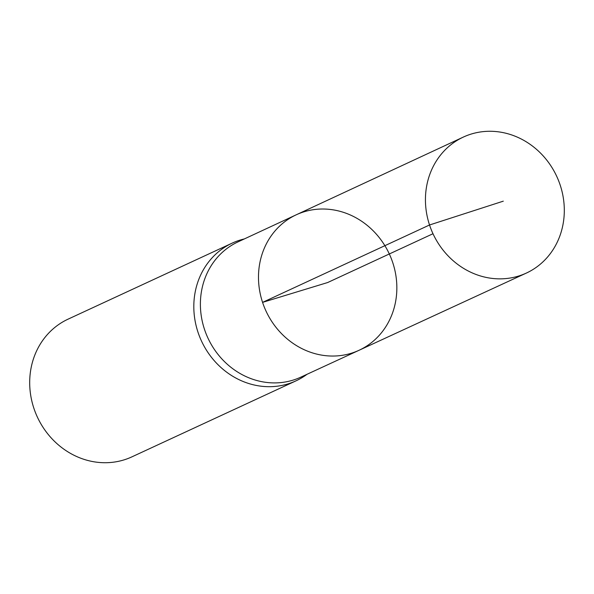<?xml version="1.0" encoding="UTF-8"?>
<svg xmlns="http://www.w3.org/2000/svg" width="594" height="594" viewBox="0 0 594 594"><rect width="100%" height="100%" fill="white"/><g stroke="black" fill="none" stroke-linecap="round" stroke-linejoin="round"><path stroke-width="0.89" d="M358.969 350.319L300.75 377.183A74.569 67.857 -114.9 0 1 204.47 329.306A74.569 67.857 -114.9 0 1 238.053 241.862L296.198 214.82A74.666 67.946 65.1 0 0 262.57 302.376A74.666 67.946 65.1 0 0 358.969 350.319A74.666 67.946 65.1 0 0 389.315 253.965A74.666 67.946 65.1 0 0 296.198 214.82A74.666 67.946 65.1 0 0 262.57 302.376A74.666 67.946 65.1 0 0 358.969 350.319L526.291 273.106A74.941 68.199 65.1 0 0 560.209 185.15A74.941 68.199 65.1 0 0 463.283 137.103A74.941 68.199 65.1 0 0 429.536 224.985A74.941 68.199 65.1 0 0 526.291 273.106M244.386 238.922A75.891 69.06 65.1 0 0 232.232 243.102A75.891 69.06 65.1 0 0 197.965 332.135A75.891 69.06 65.1 0 0 296.035 380.828A75.891 69.06 65.1 0 0 307.083 374.257M232.232 243.102L68.102 319.141A75.891 69.06 65.1 0 0 33.843 408.175A75.891 69.06 65.1 0 0 131.905 456.86L296.035 380.828M432.996 233.732L327.673 282.529L262.57 302.376L429.536 224.985L503.289 201.166M296.198 214.82L463.283 137.103"/></g></svg>

